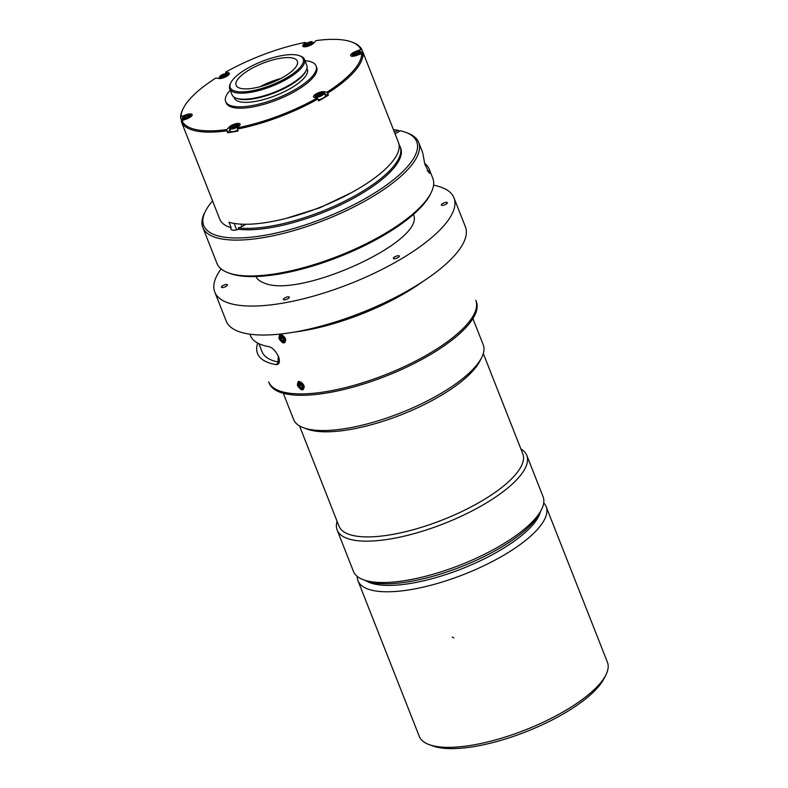 <?xml version="1.0" encoding="UTF-8"?>
<svg xmlns="http://www.w3.org/2000/svg" width="788" height="788" viewBox="0 0 788 788"><rect width="100%" height="100%" fill="white"/><g stroke="black" fill="none" stroke-linecap="round" stroke-linejoin="round"><path stroke-width="1.18" d="M424.624 163.392A116.013 37.755 158.5 0 1 429.283 169.331A116.013 37.755 158.5 0 1 429.893 171.4L429.401 173.429L424.84 164.259L422.831 153.473A116.013 37.755 -21.5 0 0 422.22 151.404L418.684 142.441A116.013 37.755 158.5 0 1 324.587 220.088A116.013 37.755 158.5 0 1 202.811 227.476A116.013 37.755 158.5 0 1 204.644 212.78L205.53 211.026A114.437 37.243 158.5 0 1 212.563 200.901M245.866 224.265L244.053 225.348A9.407 3.063 158.5 0 1 238.262 227.909L238.803 229.288A9.407 3.063 158.5 0 1 230.894 229.19A9.407 3.063 158.5 0 1 231.17 227.771L228.993 222.255A97.2 31.638 -21.5 0 0 337.116 199.945A97.2 31.638 -21.5 0 0 398.462 142.441L362.933 52.235A97.2 31.638 158.5 0 1 363.672 55.987L362.913 54.057L361.702 53.564L356.905 55.357A6.274 2.039 158.5 0 1 350.65 55.633A6.274 2.039 158.5 0 1 356.048 51.309L360.845 49.516A96.254 31.333 -21.5 0 0 351.546 41.951A96.254 31.333 -21.5 0 0 315.958 40.621L313.86 42.946A6.274 2.039 158.5 0 1 307.625 46.305A6.274 2.039 158.5 0 1 302.74 46.128A6.274 2.039 158.5 0 1 303.272 44.719L305.37 42.394L306.315 43.379M394.453 132.246L397.763 130.266L399.605 131.133M205.53 211.026A114.437 37.243 158.5 0 0 323.858 218.227A114.437 37.243 158.5 0 0 405.475 132.266A114.437 37.243 158.5 0 0 400.235 130.759L395.084 133.842M240.98 224.147L241.906 226.491M360.845 49.516L362.056 50.018L362.815 51.949L361.456 52.451M185.042 116.91L182.599 117.826L182.777 118.663L185.219 117.747L185.397 118.594L190.105 115.925L189.928 115.087L187.485 115.994L187.308 115.156L184.865 116.063L185.584 118.289L185.407 117.442L187.711 116.585M184.865 116.063L185.407 117.442M182.599 117.826L182.905 118.614M185.219 117.747L185.525 118.545M187.485 115.994L187.8 116.791M182.097 119.441L181.329 119.727L180.57 117.796L181.122 116.644L185.919 114.851A6.274 2.039 158.5 0 1 192.183 114.575A6.274 2.039 158.5 0 1 186.776 118.899L181.979 120.682A96.254 31.333 -21.5 0 0 226.875 129.587L228.963 127.262A6.274 2.039 158.5 0 1 235.208 123.893A6.274 2.039 158.5 0 1 240.094 124.071A6.274 2.039 158.5 0 1 239.552 125.489L237.464 127.814A96.254 31.333 -21.5 0 0 317.16 98.047L314.461 97.515A6.274 2.039 158.5 0 1 313.496 96.904A6.274 2.039 158.5 0 1 317.239 93.289A6.274 2.039 158.5 0 1 324.193 91.694L326.892 92.226L328.478 95.082L325.277 94.452A6.274 2.039 -21.5 0 0 324.814 94.393M328.478 95.082A97.2 31.638 158.5 0 1 318.746 100.903L317.16 98.047M323.188 92.797A4.767 1.556 158.5 0 1 323.858 93.132L325.434 95.2A5.486 1.783 158.5 0 1 323.671 97.702A5.486 1.783 158.5 0 1 318.322 99.83M230.244 90.157A48.6 15.819 -21.5 0 0 225.654 101.534L226.195 102.913A48.6 15.819 -21.5 0 0 277.209 99.82A48.6 15.819 -21.5 0 0 316.628 67.295L316.087 65.916A48.6 15.819 -21.5 0 0 304.976 60.715M225.654 101.534A48.6 15.819 -21.5 0 0 276.667 98.441A48.6 15.819 -21.5 0 0 316.087 65.916M234.036 97.131L234.41 98.086A39.193 12.756 -21.5 0 0 275.544 95.594A39.193 12.756 -21.5 0 0 307.34 69.364L306.965 68.408M230.894 82.642L230.342 83.735A40.168 13.071 -21.5 0 0 229.712 88.817L232.076 94.826A40.168 13.071 -21.5 0 0 236.016 98.116L237.158 98.539A39.193 12.756 -21.5 0 0 274.46 92.836A39.193 12.756 -21.5 0 0 305.636 71.56L306.187 70.477A40.168 13.071 -21.5 0 0 306.818 65.384L304.454 59.376A40.168 13.071 -21.5 0 0 300.514 56.086L299.371 55.672A39.193 12.756 -21.5 0 0 246.092 69.147A39.193 12.756 -21.5 0 0 230.894 82.642A39.193 12.756 -21.5 0 0 271.417 85.114A39.193 12.756 -21.5 0 0 299.371 55.672M236.016 98.116A40.168 13.071 -21.5 0 0 274.244 92.275A40.168 13.071 -21.5 0 0 306.187 70.477M229.712 88.817A40.168 13.071 -21.5 0 0 271.87 86.256A40.168 13.071 -21.5 0 0 304.454 59.376M249.392 69.797A32.919 10.717 158.5 0 1 297.371 61.178A32.919 10.717 158.5 0 1 270.668 83.213A32.919 10.717 158.5 0 1 236.114 85.311A32.919 10.717 158.5 0 1 249.392 69.797M280.824 78.524A32.919 10.717 -21.5 0 0 260.05 86.71M225.772 73.579L225.673 72.161L228.372 72.693A6.274 2.039 158.5 0 1 229.338 73.304A6.274 2.039 158.5 0 1 225.585 76.919A6.274 2.039 158.5 0 1 218.64 78.514L215.942 77.973A96.254 31.333 -21.5 0 0 183.377 108.192A96.254 31.333 -21.5 0 0 181.122 116.644M183.377 108.192L182.846 109.246A97.2 31.638 -21.5 0 0 180.57 117.796M305.37 42.394A96.254 31.333 -21.5 0 0 225.673 72.161M230.106 129.961A6.274 2.039 -21.5 0 0 230.057 130.02L227.574 132.768L226.875 129.587M326.892 92.226A96.254 31.333 -21.5 0 0 361.702 53.564M362.056 50.018A97.2 31.638 -21.5 0 0 352.66 42.355L351.546 41.951M327.719 93.151A97.2 31.638 -21.5 0 0 362.913 54.057M237.464 127.814L237.405 129.065A97.2 31.638 -21.5 0 0 317.988 98.973M237.405 129.065L238.163 130.995A97.2 31.638 158.5 0 1 227.574 132.768M237.759 129.981A5.486 1.783 158.5 0 1 230.204 130.985L229.948 128.395L231.12 126.523C237.848 122.948 238.281 124.583 238.794 124.908A4.767 1.556 158.5 0 1 238.449 126.11A4.767 1.556 158.5 0 1 233.494 128.72A4.767 1.556 158.5 0 1 229.948 128.395M181.979 120.682L181.427 121.844A97.2 31.638 -21.5 0 0 226.816 130.838M181.427 121.844L182.186 123.775A97.2 31.638 158.5 0 1 182.067 123.48A97.2 31.638 158.5 0 1 181.959 123.194M181.536 121.628A97.2 31.638 158.5 0 1 181.329 119.727M231.17 227.771A97.2 31.638 158.5 0 1 219.773 219.202L182.067 123.48M307.103 45.044L310.374 43.488M309.063 42.237L304.729 44.975L306.936 44.611L305.862 45.793L308.069 45.428L309.142 44.236L311.349 43.872L312.412 42.68L310.206 43.054L311.27 41.862L309.063 42.237L309.615 43.616M308 43.419L308.541 44.798M305.793 43.793L306.168 44.739M306.936 44.611L307.3 45.556M310.206 43.054L310.58 44M232.795 127.587L236.065 126.031M235.898 125.597L236.961 124.405L234.755 124.78L230.421 127.518L232.627 127.154L231.554 128.336L233.76 127.971L238.104 125.223L235.898 125.597L236.272 126.543M234.755 124.78L235.307 126.159M233.691 125.962L234.233 127.341M231.485 126.336L231.859 127.282M232.627 127.154L232.992 128.099M221.999 76.564L225.398 75.628M221.802 76.072L219.773 77.283L221.152 77.559L223.181 76.347L224.56 76.613L226.58 75.402L225.21 75.136L227.23 73.924L222.452 74.584L220.423 75.796L221.802 76.072L222.147 76.958M222.452 74.584L222.994 75.963M225.21 75.136L225.555 76.022M225.861 73.648L226.205 74.535M223.831 74.86L224.373 76.239M393.429 129.656A114.437 37.243 158.5 0 1 397.763 130.266M405.475 132.266L407.327 132.945A116.013 37.755 158.5 0 1 418.684 142.441M429.283 169.331L432.809 178.295A116.013 37.755 158.5 0 1 430.977 192.991A116.013 37.755 158.5 0 1 338.712 255.942A116.013 37.755 158.5 0 1 228.293 272.825A116.013 37.755 158.5 0 1 216.936 263.33L202.811 227.476M430.977 192.991L430.09 194.744A114.437 37.243 158.5 0 1 339.067 256.849A114.437 37.243 158.5 0 1 230.145 273.505L228.293 272.825M399.053 144.598A97.2 31.638 158.5 0 1 400.097 146.578A97.2 31.638 158.5 0 1 345.105 200.989A97.2 31.638 158.5 0 1 238.262 227.909M400.097 146.578L400.639 147.957A97.2 31.638 158.5 0 1 345.646 202.368A97.2 31.638 158.5 0 1 238.803 229.288M286.241 218.355L319.977 207.727L351.862 192.439M317.82 95.565L321.218 94.629M315.594 96.284L320.381 95.614L322.4 94.402L321.031 94.136L323.06 92.925L318.273 93.585L316.244 94.796L317.623 95.072L315.594 96.284M317.623 95.072L317.978 95.959M318.273 93.585L318.815 94.964M319.652 93.861L320.194 95.24M321.681 92.649L322.026 93.536M321.031 94.136L321.376 95.023M355.575 54.796L355.536 53.899L357.841 53.042M355.526 55.052L360.234 52.382L360.057 51.545L354.994 52.52L355.171 53.367L352.728 54.283L352.906 55.121L355.349 54.205L355.526 55.052M355.349 54.205L355.664 55.002M352.728 54.283L353.034 55.071M355.171 53.367L355.713 54.746M354.994 52.52L355.536 53.899M357.614 52.451L357.929 53.249M255.883 276.539C257.233 279.346 259.991 281.493 264.157 282.981C299.174 299.292 427.037 240.606 413.336 214.513M221.113 268.895A128.552 41.843 -21.5 0 0 214.779 292.072L226.186 321.031A128.552 41.843 -21.5 0 0 361.131 312.846A128.552 41.843 -21.5 0 0 465.393 226.806L453.986 197.837A128.552 41.843 -21.5 0 0 433.548 185.219M214.779 292.072A128.552 41.843 -21.5 0 0 349.714 283.887A128.552 41.843 -21.5 0 0 453.986 197.837M221.379 287.157A3.211 1.044 158.5 0 1 224.088 285.029A3.211 1.044 158.5 0 1 227.377 284.862A3.211 1.044 158.5 0 1 224.767 287.009A3.211 1.044 158.5 0 1 221.398 287.216A3.211 1.044 158.5 0 1 221.379 287.157M285.029 299.785A3.211 1.044 158.5 0 1 283.345 299.499A3.211 1.044 158.5 0 1 285.955 297.352A3.211 1.044 158.5 0 1 289.334 297.145A3.211 1.044 158.5 0 1 288.103 298.622A3.211 1.044 158.5 0 1 285.029 299.785M398.029 257.577A3.211 1.044 158.5 0 1 393.35 258.415A3.211 1.044 158.5 0 1 395.95 256.267A3.211 1.044 158.5 0 1 399.329 256.061A3.211 1.044 158.5 0 1 398.029 257.577M447.387 202.752A3.211 1.044 158.5 0 1 444.678 204.88A3.211 1.044 158.5 0 1 441.388 205.047A3.211 1.044 158.5 0 1 443.999 202.9A3.211 1.044 158.5 0 1 447.367 202.693A3.211 1.044 158.5 0 1 447.387 202.752M269.072 346.69A111.305 36.228 158.5 0 1 250.456 335.589A111.305 36.228 -21.5 0 0 268.895 346.661C272.589 347.695 275.731 350.936 278.331 356.373L277.76 364.302L275.958 364.588A111.305 36.228 158.5 0 1 257.518 353.526A111.305 36.228 158.5 0 1 257.715 343.085A111.305 36.228 -21.5 0 0 257.518 353.526A111.305 36.228 -21.5 0 0 276.135 364.617C279.405 364.588 280.203 361.84 278.509 356.383M268.659 381.796A111.305 36.228 -21.5 0 0 279.553 390.907A111.305 36.228 -21.5 0 0 385.49 374.704A111.305 36.228 -21.5 0 0 474.021 314.304A111.305 36.228 -21.5 0 0 475.775 300.208L476.316 301.587A111.305 36.228 158.5 0 1 476.74 309.861A111.305 36.228 158.5 0 1 374.674 380.328A111.305 36.228 158.5 0 1 269.201 383.175L268.659 381.796M297.588 385.647C297.854 378.861 298.987 382.219 300.957 382.101L304.148 386.209C303.833 389.134 303.104 390.267 301.952 389.587C301.558 390.287 300.1 388.976 297.588 385.647M279.119 338.751C279.385 331.965 280.518 335.324 282.478 335.205L285.68 339.313C285.364 342.248 284.635 343.371 283.483 342.691C283.079 343.401 281.631 342.081 279.119 338.751M285.354 340.938A3.92 2.472 -127.8 0 0 283.926 336.525A3.92 2.472 -127.8 0 0 280.026 335.461A3.92 2.472 -127.8 0 0 280.469 340.071A3.92 2.472 -127.8 0 0 284.823 341.657A3.92 2.472 -127.8 0 0 285.354 340.938M280.075 337.628L280.883 336.043L281.858 336.9L282.262 336.112L284.202 337.835L283.798 338.623L284.773 339.49L283.966 341.076L282.99 340.219L282.587 341.007L280.646 339.283L281.05 338.495L280.075 337.628L281.779 336.84M284.911 341.578A3.92 2.472 -127.8 0 0 285.01 341.509A3.92 2.472 -127.8 0 0 285.542 340.79A3.92 2.472 -127.8 0 0 285.64 339.175M282.36 335.176A3.92 2.472 -127.8 0 0 280.213 335.314A3.92 2.472 -127.8 0 0 280.124 335.392M281.858 336.9L283.109 336.87M283.798 338.623L282.99 340.219M283.966 341.076L284.754 339.47M282.587 341.007L284.173 337.806M280.646 339.283L284.064 337.707M281.05 338.495L283.611 337.303M303.39 388.474A3.92 2.472 -127.8 0 0 303.488 388.405A3.92 2.472 -127.8 0 0 304.02 387.686A3.92 2.472 -127.8 0 0 304.119 386.071M300.829 382.062A3.92 2.472 -127.8 0 0 298.682 382.21A3.92 2.472 -127.8 0 0 298.593 382.279M279.11 362.214A106.439 34.642 158.5 0 1 262.049 351.734L258.868 343.666M303.823 387.834A3.92 2.472 -127.8 0 0 302.395 383.411A3.92 2.472 -127.8 0 0 298.494 382.357A3.92 2.472 -127.8 0 0 298.938 386.967A3.92 2.472 -127.8 0 0 303.291 388.553A3.92 2.472 -127.8 0 0 303.823 387.834M298.544 384.524L299.351 382.929L300.326 383.795L300.73 382.998L302.671 384.721L302.267 385.519L303.242 386.386L302.434 387.972L301.459 387.105L301.055 387.903L299.115 386.179L299.519 385.381L298.544 384.524L300.258 383.736M300.326 383.795L301.587 383.756M302.267 385.519L301.459 387.105M302.434 387.972L303.222 386.366M301.055 387.903L302.641 384.702M299.115 386.179L302.533 384.603M299.519 385.381L302.08 384.199M605.834 675.03L604.051 678.547A97.978 31.894 158.5 0 1 526.128 731.717A97.978 31.894 158.5 0 1 432.868 745.97L429.174 744.621A101.12 32.909 158.5 0 1 419.265 736.347A101.12 32.909 158.5 0 0 525.409 729.905A101.12 32.909 158.5 0 0 607.43 662.225A101.12 32.909 158.5 0 1 605.834 675.03A101.12 32.909 158.5 0 1 525.409 729.905A101.12 32.909 158.5 0 1 429.174 744.621M543.72 502.931A101.12 32.909 158.5 0 1 546.143 506.654A101.12 32.909 158.5 0 1 464.132 574.334A101.12 32.909 158.5 0 1 357.988 580.776A101.12 32.909 158.5 0 1 357.22 576.392A101.12 32.909 -21.5 0 0 357.988 580.776A101.12 32.909 -21.5 0 0 464.132 574.334A101.12 32.909 -21.5 0 0 546.143 506.654A101.12 32.909 -21.5 0 0 543.72 502.931M540.43 511.698A96.412 31.382 158.5 0 1 461.935 568.769A96.412 31.382 158.5 0 1 365.602 580.569M337.097 521.311A101.898 33.165 -21.5 0 0 337.166 530.058L353.467 571.438A101.898 33.165 -21.5 0 0 363.445 579.771L367.139 581.13A98.766 32.141 -21.5 0 0 461.147 566.759A98.766 32.141 -21.5 0 0 539.691 513.155L541.474 509.649A101.898 33.165 -21.5 0 0 543.09 496.745L526.788 455.365A101.898 33.165 -21.5 0 0 520.878 448.924M363.445 579.771A101.898 33.165 -21.5 0 0 460.428 564.947A101.898 33.165 -21.5 0 0 541.474 509.649M337.166 530.058A101.898 33.165 -21.5 0 0 444.136 523.567A101.898 33.165 -21.5 0 0 526.788 455.365M299.509 425.894L338.998 526.148A98.766 32.141 -21.5 0 0 442.669 519.863A98.766 32.141 -21.5 0 0 522.779 453.76L483.29 353.497M283.296 393.291L293.599 419.452A101.898 33.165 -21.5 0 0 303.577 427.786L307.271 429.145A98.766 32.141 -21.5 0 0 401.269 414.764A98.766 32.141 -21.5 0 0 479.823 361.17L481.606 357.663A101.898 33.165 -21.5 0 0 483.211 344.76L472.908 318.598M303.577 427.786A101.898 33.165 -21.5 0 0 400.56 412.961A101.898 33.165 -21.5 0 0 481.606 357.663M294.476 332.063A111.305 36.228 -21.5 0 0 422.979 281.444M283.788 342.711C286.93 339.884 285.877 337.215 280.646 334.713C277.632 337.441 278.676 340.101 283.788 342.711M302.267 389.597C305.399 386.78 304.355 384.111 299.115 381.599C296.101 384.327 297.145 386.997 302.267 389.597M427.234 170.878L429.893 171.4M236.686 229.85L234.154 223.418M186.638 118.22A4.167 1.359 158.5 0 1 182.836 117.461A4.167 1.359 158.5 0 1 189.583 114.94A4.167 1.359 158.5 0 1 186.638 118.22M186.835 118.821A4.767 1.556 158.5 0 1 182.038 118.889L183.21 117.028C189.938 113.452 190.371 115.078 190.883 115.412A4.767 1.556 158.5 0 1 186.835 118.821M228.372 72.693L229.052 74.407M185.919 114.851L186.165 115.462M303.272 44.719L304.089 46.797M356.048 51.309L356.294 51.919M324.193 91.694L325.277 94.452M228.963 127.262L230.057 130.02M305.054 44.424A4.167 1.359 158.5 0 1 311.802 41.902A4.167 1.359 158.5 0 1 308.857 45.172A4.167 1.359 158.5 0 1 305.054 44.424M313.102 42.365A4.767 1.556 158.5 0 1 309.3 45.684A4.767 1.556 158.5 0 1 304.257 45.852L304.808 44.552C303.863 44.059 312.826 40.73 311.703 41.784L313.683 43.133M237.779 125.784A4.167 1.359 158.5 0 1 231.032 128.306A4.167 1.359 158.5 0 1 233.977 125.026A4.167 1.359 158.5 0 1 237.779 125.784M220.276 77.529A4.167 1.359 158.5 0 1 223.221 74.259A4.167 1.359 158.5 0 1 227.023 75.018A4.167 1.359 158.5 0 1 220.276 77.529M219.96 78.229A4.767 1.556 158.5 0 1 219.192 77.618L220.364 75.756C227.092 72.181 227.525 73.806 228.037 74.141A4.767 1.556 158.5 0 1 225.447 76.919A4.767 1.556 158.5 0 1 219.96 78.229M315.013 96.619L315.633 95.24C314.304 95.249 322.459 91.526 322.903 92.61L323.858 93.132A4.767 1.556 158.5 0 1 320.056 96.451A4.767 1.556 158.5 0 1 315.013 96.619L315.111 97.643M322.558 92.669A4.167 1.359 158.5 0 1 319.613 95.949A4.167 1.359 158.5 0 1 315.811 95.19A4.167 1.359 158.5 0 1 322.558 92.669M362.579 53.919L361.012 51.87A4.767 1.556 158.5 0 1 357.21 55.18A4.767 1.556 158.5 0 1 352.167 55.347L352.266 56.312M356.196 51.988A4.167 1.359 158.5 0 1 359.998 52.737A4.167 1.359 158.5 0 1 353.251 55.258A4.167 1.359 158.5 0 1 356.196 51.988M278.922 362.815L275.958 364.588M452.233 637.128L453.809 637.925M182.038 118.889L182.205 120.603M190.883 115.412L191.464 116.171M304.257 45.852L304.355 46.807M238.794 124.908L239.385 125.676M219.192 77.618L219.291 78.583M228.037 74.141L228.618 74.899M361.012 51.87C359.643 51.801 362.628 50.462 356.196 51.949C350.256 54.973 353.142 54.254 352.167 55.347M249.904 334.191L250.456 335.589L249.904 334.191M357.988 580.776L419.265 736.347L357.988 580.776M546.143 506.654L607.43 662.225L546.143 506.654"/></g></svg>
